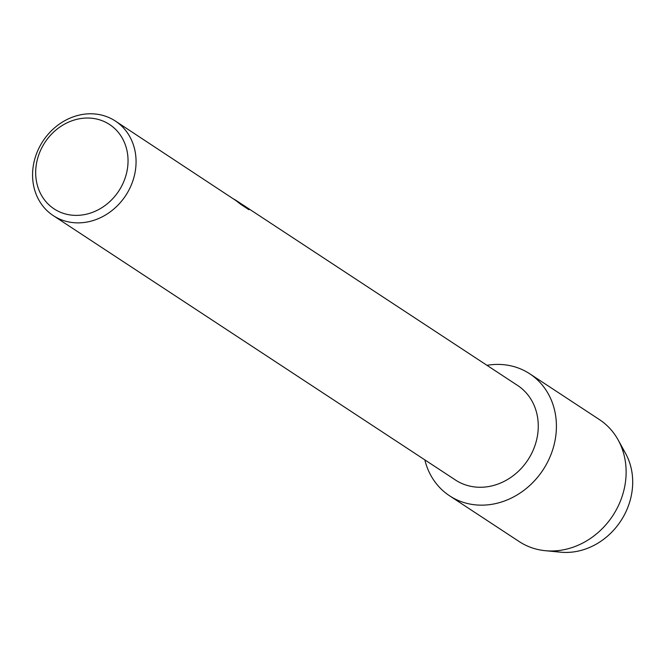 <?xml version="1.0" encoding="UTF-8"?>
<svg xmlns="http://www.w3.org/2000/svg" width="666" height="666" viewBox="0 0 666 666"><rect width="100%" height="100%" fill="white"/><g stroke="black" fill="none" stroke-linecap="round" stroke-linejoin="round"><path stroke-width="1" d="M621.536 447.169A65.085 56.985 123.3 0 1 620.77 520.987A65.085 56.985 123.3 0 1 553.304 550.948M248.784 209.615L242.532 204.637L517.599 385.456A56.568 49.525 123.3 0 1 529.545 457.301A56.568 49.525 123.3 0 1 460.173 482.7A56.568 49.525 123.3 0 1 455.444 480.003L53.238 215.601A56.568 49.525 123.3 0 1 41.292 143.756A56.568 49.525 123.3 0 1 110.664 118.357A56.568 49.525 123.3 0 1 115.393 121.054A56.568 49.525 123.3 0 1 127.348 192.89A56.568 49.525 123.3 0 1 57.967 218.298A56.568 49.525 123.3 0 1 53.238 215.601M523.634 370.304A72.994 63.903 123.3 0 1 547.119 462.978A72.994 63.903 123.3 0 1 455.644 499.259A72.994 63.903 123.3 0 1 424.816 459.865A72.994 63.903 123.3 0 0 449.542 495.779A72.994 63.903 123.3 0 0 455.644 499.259A72.994 63.903 123.3 0 0 545.163 466.483A72.994 63.903 123.3 0 0 529.736 373.784A72.994 63.903 123.3 0 0 523.634 370.304A72.994 63.903 123.3 0 0 486.971 365.326A72.994 63.903 123.3 0 1 523.634 370.304M247.477 208.033L248.918 209.707L240.809 204.37L234.282 199.3L238.561 202.023M238.969 202.289L247.427 208.142M236.588 201.015L115.393 121.054M105.378 122.111A50.491 44.197 123.3 0 1 121.612 186.214A50.491 44.197 123.3 0 1 58.35 211.305A50.491 44.197 123.3 0 1 42.108 147.203A50.491 44.197 123.3 0 1 105.378 122.111M238.911 202.397L237.204 201.282M529.736 373.784L599.45 419.613A72.994 63.903 123.3 0 1 618.14 439.943A72.994 63.903 123.3 0 1 612.753 515.717A72.994 63.903 123.3 0 1 545.321 550.699A72.994 63.903 123.3 0 1 525.357 545.088A72.994 63.903 123.3 0 1 519.255 541.608L449.542 495.779M618.14 439.943L625.574 453.421A65.085 56.985 123.3 0 1 620.77 520.987A65.085 56.985 123.3 0 1 560.647 552.189L545.321 550.699"/></g></svg>
